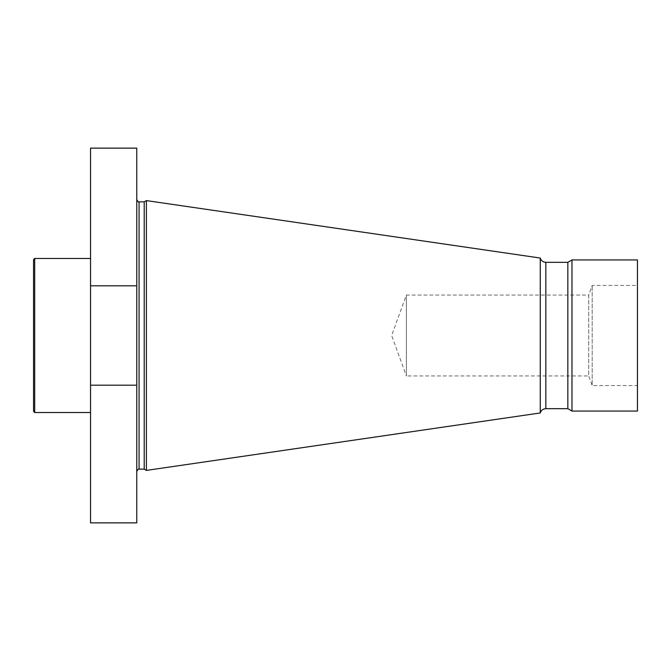<?xml version="1.0" encoding="UTF-8"?>
<svg xmlns="http://www.w3.org/2000/svg" width="671" height="671" viewBox="0 0 671 671"><rect width="100%" height="100%" fill="white"/><g stroke="black" fill="none" stroke-linecap="round" stroke-linejoin="round"><path stroke-width="0.5" stroke-dasharray="3.35 2.52" d="M136.767 148.132L136.767 325.276M90.551 148.132L90.551 285.804L136.767 285.804M136.767 345.724L136.767 471.453L136.767 345.724L136.767 385.196L90.551 385.196L90.551 285.804M136.767 522.868L136.767 385.196L90.551 385.196L90.551 522.868M90.551 335.5L90.551 412.531L90.551 335.5M144.215 201.854L144.215 469.146M146.395 200.595L146.395 470.405M540.256 258.041L540.256 412.959M637.45 259.937L637.45 411.063M637.45 385.565L637.45 285.435L637.45 385.565L592.199 385.565L592.199 285.435L592.199 385.565L588.693 375.936L588.693 295.064L592.199 285.435L637.45 285.435M567.842 262.327L567.842 408.673M571.977 259.937L571.977 411.063M588.693 295.064L588.693 375.936L406.366 375.936L406.366 295.064L406.366 375.936L391.646 335.5L406.366 295.064L588.693 295.064M136.767 385.196L90.551 385.196M33.55 411.373L33.55 259.627M34.707 412.531L34.707 258.469M139.082 469.146L139.082 201.854M545.833 408.673L545.833 262.327"/><path stroke-width="1.01" d="M136.767 285.804L136.767 148.132L90.551 148.132L90.551 285.804L136.767 285.804L136.767 522.868L90.551 522.868L90.551 285.804M136.767 385.196L90.551 385.196M136.767 325.276L136.767 345.724M144.215 469.146L144.215 201.854L146.395 200.595L146.395 470.405L144.215 469.146L139.082 469.146C138.696 468.484 137.924 469.255 136.767 471.453M540.256 335.5L540.256 258.041C541.145 260.725 543.007 262.151 545.833 262.327L545.833 408.673C543.007 408.849 541.145 410.275 540.256 412.959L540.256 335.5M571.977 411.063L637.45 411.063L637.45 259.937L571.977 259.937L571.977 411.063L567.842 408.673L567.842 262.327L545.833 262.327M567.842 262.327L571.977 259.937M34.707 412.531L34.707 258.469L33.55 259.627L33.55 411.373L34.707 412.531L90.551 412.531M144.215 201.854L139.082 201.854L139.082 469.146M139.082 201.854C138.696 202.516 137.924 201.745 136.767 199.547M540.256 258.041L146.395 200.595M540.256 412.959L146.395 470.405M567.842 408.673L545.833 408.673M34.707 258.469L90.551 258.469"/></g></svg>
